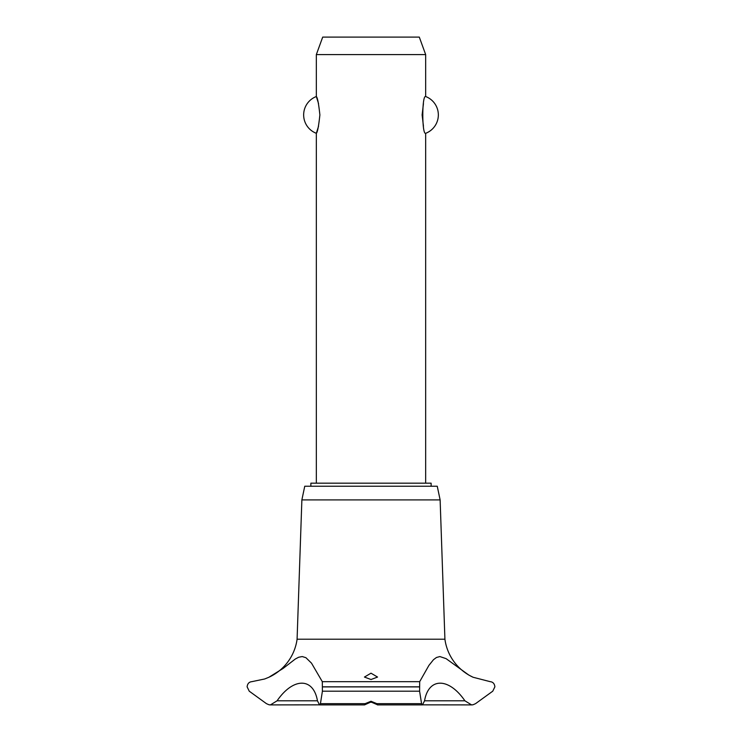 <?xml version="1.0" encoding="UTF-8"?>
<svg xmlns="http://www.w3.org/2000/svg" width="742" height="742" viewBox="0 0 742 742"><rect width="100%" height="100%" fill="white"/><g stroke="black" fill="none" stroke-linecap="round" stroke-linejoin="round"><path stroke-width="1.11" d="M431.13 486.233L431.13 483.172L310.87 483.172L310.87 486.233M425.667 483.172L425.667 133.31C421.855 134.998 421.855 94.837 425.667 96.525L425.667 54.593L316.333 54.593L316.333 96.525C317.465 97.397 318.652 103.528 319.885 114.917C318.652 126.307 317.465 132.438 316.333 133.31L316.333 483.172M318.55 103.63L316.333 96.525A19.682 19.682 0 0 0 316.333 133.31L318.55 126.205M423.45 103.63L422.115 114.917L423.45 126.205M425.667 96.525A19.682 19.682 0 0 1 425.667 133.31M316.333 54.593L322.705 37.1L419.295 37.1L425.667 54.593M269.411 677.019A49.139 49.139 0 0 0 297.088 639.205L301.873 499.904L304.749 486.233L437.251 486.233L440.127 499.904L444.912 639.205A49.139 49.139 0 0 0 473.127 677.27L490.193 681.666C492.948 681.944 494.515 683.66 494.886 686.823L492.762 691.182L475.548 703.657L473.127 704.724L471.578 704.9L464.919 700.81L424.545 700.81L422.495 704.9L421.567 703.657L419.592 691.182L419.694 681.666L428.904 665.416L433.504 659.684L436.444 657.495L439.876 656.559L446.109 658.655L468.888 675.118L473.127 677.27M322.306 681.666L322.408 691.182L320.433 703.657L319.505 704.9L317.455 700.81L277.081 700.81L270.422 704.9L268.873 704.724L266.452 703.657L249.238 691.182L247.114 686.823C247.485 683.66 249.052 681.944 251.807 681.666L264.69 678.976L268.873 677.27L283.045 668.486L295.335 658.998L298.674 657.236L302.244 656.559L305.927 657.7L311.501 663.153L322.306 681.666L419.694 681.666M269.281 704.807A6.993 6.993 0 0 0 270.413 704.9L319.255 704.844M464.919 700.819C448.762 677.288 428.579 677.325 424.545 700.819M472.96 704.761A6.993 6.993 0 0 1 471.56 704.9M371 701.264L376.862 703.657L377.557 704.817L371 701.978L364.526 704.9L365.138 703.657L371 701.264M371 673.189L377.557 677.056L371 679.524L364.443 677.056L371 673.189M317.455 700.81C313.412 677.288 293.211 677.325 277.081 700.81M297.088 639.205L444.912 639.205M422.745 704.844L471.587 704.9M372.642 702.275L369.358 702.275M301.873 499.904L440.127 499.904M322.455 686.907L419.545 686.907M322.455 686.823L419.545 686.823M376.862 703.657L421.567 703.657M322.408 691.182L419.592 691.182M320.433 703.657L365.138 703.657M377.474 704.9L422.495 704.9M364.526 704.9L319.505 704.9"/></g></svg>
